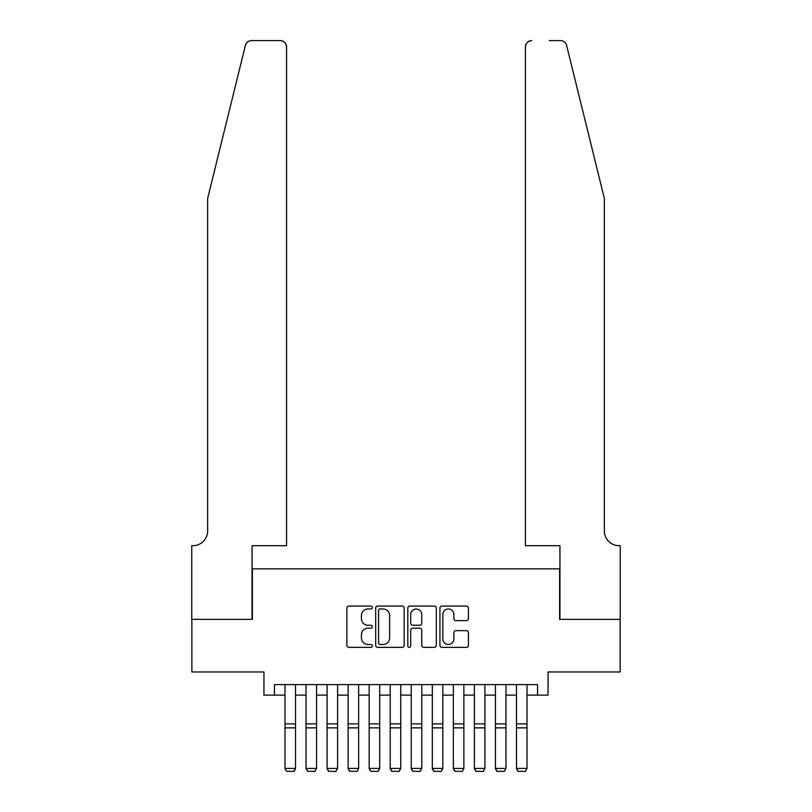 <?xml version="1.0" encoding="UTF-8"?>
<svg xmlns="http://www.w3.org/2000/svg" width="812" height="812" viewBox="0 0 812 812"><rect width="100%" height="100%" fill="white"/><g stroke="black" fill="none" stroke-linecap="round" stroke-linejoin="round"><path stroke-width="1.22" d="M372.332 607.508A1.441 1.441 0 0 0 370.881 606.067L348.937 606.067A2.071 2.071 0 0 0 346.866 608.127L346.866 645.317A2.071 2.071 0 0 0 348.937 647.377L370.881 647.377A1.441 1.441 0 0 0 372.332 645.936A1.441 1.441 0 0 0 370.881 644.484L368.039 644.484A6.608 6.608 0 0 1 361.431 637.877L361.431 634.781A6.608 6.608 0 0 1 368.039 628.163L370.881 628.163A1.441 1.441 0 0 0 372.332 626.722A1.441 1.441 0 0 0 370.881 625.27L368.039 625.27A6.608 6.608 0 0 1 361.431 618.663L361.431 615.567A6.608 6.608 0 0 1 368.039 608.959L370.881 608.959A1.441 1.441 0 0 0 372.332 607.508M466.372 620.622A2.071 2.071 0 0 0 468.443 618.561L468.443 608.127A2.071 2.071 0 0 0 466.372 606.067L441.992 606.067A2.071 2.071 0 0 0 439.931 608.127L439.931 645.317A2.071 2.071 0 0 0 441.992 647.377L466.372 647.377A2.071 2.071 0 0 0 468.443 645.317L468.443 632.71A2.071 2.071 0 0 0 466.372 630.65L455.938 630.65A2.071 2.071 0 0 0 453.878 632.71L453.878 638.963A5.522 5.522 0 0 1 448.346 644.484A5.522 5.522 0 0 1 442.824 638.963L442.824 614.481A5.522 5.522 0 0 1 448.346 608.959A5.522 5.522 0 0 1 453.878 614.481L453.878 618.561A2.071 2.071 0 0 0 455.938 620.622L466.372 620.622M274.466 695.123L274.466 684.597L537.534 684.597L537.534 695.123L548.059 695.123L548.059 671.971L620.135 671.971L620.135 619.353L559.63 619.353L559.63 568.847L252.37 568.847L252.37 619.353L191.865 619.353L191.865 671.971L263.941 671.971L263.941 695.123L284.992 695.123M404.193 608.127A2.071 2.071 0 0 0 402.123 606.067L377.753 606.067A2.071 2.071 0 0 0 375.682 608.127L375.682 645.317A2.071 2.071 0 0 0 377.753 647.377L402.123 647.377A2.071 2.071 0 0 0 404.193 645.317L404.193 608.127M409.877 606.067L434.247 606.067A2.071 2.071 0 0 1 436.318 608.127L436.318 645.317A2.071 2.071 0 0 1 434.247 647.377L423.813 647.377A2.071 2.071 0 0 1 421.753 645.317L421.753 630.234A2.071 2.071 0 0 0 419.682 628.163L412.77 628.163A2.071 2.071 0 0 0 410.699 630.234L410.699 645.936A1.441 1.441 0 0 1 409.258 647.377A1.441 1.441 0 0 1 407.807 645.936L407.807 608.127A2.071 2.071 0 0 1 409.877 606.067M295.507 695.123L306.033 695.123M316.558 695.123L327.084 695.123M337.599 695.123L348.125 695.123M358.65 695.123L369.166 695.123M379.691 695.123L390.217 695.123M400.742 695.123L411.258 695.123M421.783 695.123L432.309 695.123M442.834 695.123L453.35 695.123M463.875 695.123L474.401 695.123M484.916 695.123L495.442 695.123M505.967 695.123L516.493 695.123M527.008 695.123L537.534 695.123M380.026 608.959A1.441 1.441 0 0 0 378.575 610.401L378.575 643.043A1.441 1.441 0 0 0 380.026 644.484L383.02 644.484A6.608 6.608 0 0 0 389.628 637.877L389.628 615.567A6.608 6.608 0 0 0 383.02 608.959L380.026 608.959M421.753 614.582A5.522 5.522 0 0 0 416.221 609.061A5.522 5.522 0 0 0 410.699 614.582L410.699 623.21A2.071 2.071 0 0 0 412.77 625.27L419.682 625.27A2.071 2.071 0 0 0 421.753 623.21L421.753 614.582M295.507 684.597L295.507 768.781L293.934 771.4L286.565 771.248L293.934 771.4M286.565 771.4L284.992 768.406L295.507 768.406L293.934 771.248M284.992 684.597L284.992 768.406L286.565 771.248M245.397 45.401C247 41.94 247 41.94 245.397 45.401L207.649 198.443L207.649 530.967A14.728 14.728 0 0 1 192.911 545.694L191.754 545.694L191.754 619.353L252.055 619.353L252.055 545.694L286.565 545.694L286.565 46.913A6.313 6.313 0 0 0 280.252 40.6L251.527 40.6A6.313 6.313 0 0 0 245.397 45.401M262.783 40.6L280.252 40.6C284.058 41.006 286.169 43.107 286.565 46.913L286.565 545.694M207.649 530.967A14.728 14.728 0 0 1 192.911 545.694M592.78 151.519L566.603 45.401C565 41.94 565 41.94 566.603 45.401L604.351 198.443L604.351 530.967A14.728 14.728 0 0 0 619.089 545.694L620.246 545.694L620.246 619.353L559.945 619.353L559.945 545.694L525.435 545.694L525.435 46.913L525.435 545.694M549.216 40.6L560.473 40.6A6.313 6.313 0 0 1 566.603 45.401M531.748 40.6A6.313 6.313 0 0 0 525.435 46.913C525.831 43.107 527.942 41.006 531.748 40.6M604.351 530.967A14.728 14.728 0 0 0 619.089 545.694M306.033 768.781L307.616 771.4L306.033 768.406L316.558 768.406L314.975 771.4L307.616 771.248L314.975 771.4M327.084 768.781L328.657 771.4L327.084 768.406L337.599 768.406L336.026 771.4L328.657 771.248L336.026 771.4M348.125 768.781L349.698 771.4L348.125 768.406L358.65 768.406L357.067 771.4L349.698 771.248L357.067 771.4M369.166 768.781L370.749 771.4L369.166 768.406L379.691 768.406L378.118 771.4L370.749 771.248L378.118 771.4M316.558 684.597L316.558 768.406L314.975 771.248M306.033 684.597L306.033 768.406L307.616 771.248M337.599 684.597L337.599 768.406L336.026 771.248M327.084 684.597L327.084 768.406L328.657 771.248M358.65 684.597L358.65 768.406L357.067 771.248M348.125 684.597L348.125 768.406L349.698 771.248M379.691 684.597L379.691 768.406L378.118 771.248M369.166 684.597L369.166 768.406L370.749 771.248M390.217 768.781L391.79 771.4L390.217 768.406L400.742 768.406L399.159 771.4L391.79 771.248L399.159 771.4M400.742 684.597L400.742 768.406L399.159 771.248M390.217 684.597L390.217 768.406L391.79 771.248M411.258 768.781L412.841 771.4L411.258 768.406L421.783 768.406L420.21 771.4L412.841 771.248L420.21 771.4M421.783 684.597L421.783 768.406L420.21 771.248M411.258 684.597L411.258 768.406L412.841 771.248M432.309 768.781L433.882 771.4L432.309 768.406L442.834 768.406L441.251 771.4L433.882 771.248L441.251 771.4M442.834 684.597L442.834 768.406L441.251 771.248M432.309 684.597L432.309 768.406L433.882 771.248M453.35 768.781L454.933 771.4L453.35 768.406L463.875 768.406L462.302 771.4L454.933 771.248L462.302 771.4M463.875 684.597L463.875 768.406L462.302 771.248M453.35 684.597L453.35 768.406L454.933 771.248M474.401 768.781L475.974 771.4L474.401 768.406L484.916 768.406L483.343 771.4L475.974 771.248L483.343 771.4M484.916 684.597L484.916 768.406L483.343 771.248M474.401 684.597L474.401 768.406L475.974 771.248M495.442 768.781L497.025 771.4L495.442 768.406L505.967 768.406L504.384 771.4L497.025 771.248L504.384 771.4M505.967 684.597L505.967 768.406L504.384 771.248M495.442 684.597L495.442 768.406L497.025 771.248M516.493 768.781L518.066 771.4L516.493 768.406L527.008 768.406L525.435 771.4L518.066 771.248L525.435 771.4M527.008 684.597L527.008 768.406L525.435 771.248M516.493 684.597L516.493 768.406L518.066 771.248M295.507 723.878L284.992 723.878M295.507 727.867L284.992 727.867M316.558 723.878L306.033 723.878M316.558 727.867L306.033 727.867M337.599 723.878L327.084 723.878M337.599 727.867L327.084 727.867M358.65 723.878L348.125 723.878M358.65 727.867L348.125 727.867M379.691 723.878L369.166 723.878M379.691 727.867L369.166 727.867M400.742 723.878L390.217 723.878M400.742 727.867L390.217 727.867M421.783 723.878L411.258 723.878M421.783 727.867L411.258 727.867M442.834 723.878L432.309 723.878M442.834 727.867L432.309 727.867M463.875 723.878L453.35 723.878M463.875 727.867L453.35 727.867M484.916 723.878L474.401 723.878M484.916 727.867L474.401 727.867M505.967 723.878L495.442 723.878M505.967 727.867L495.442 727.867M527.008 723.878L516.493 723.878M527.008 727.867L516.493 727.867"/></g></svg>
